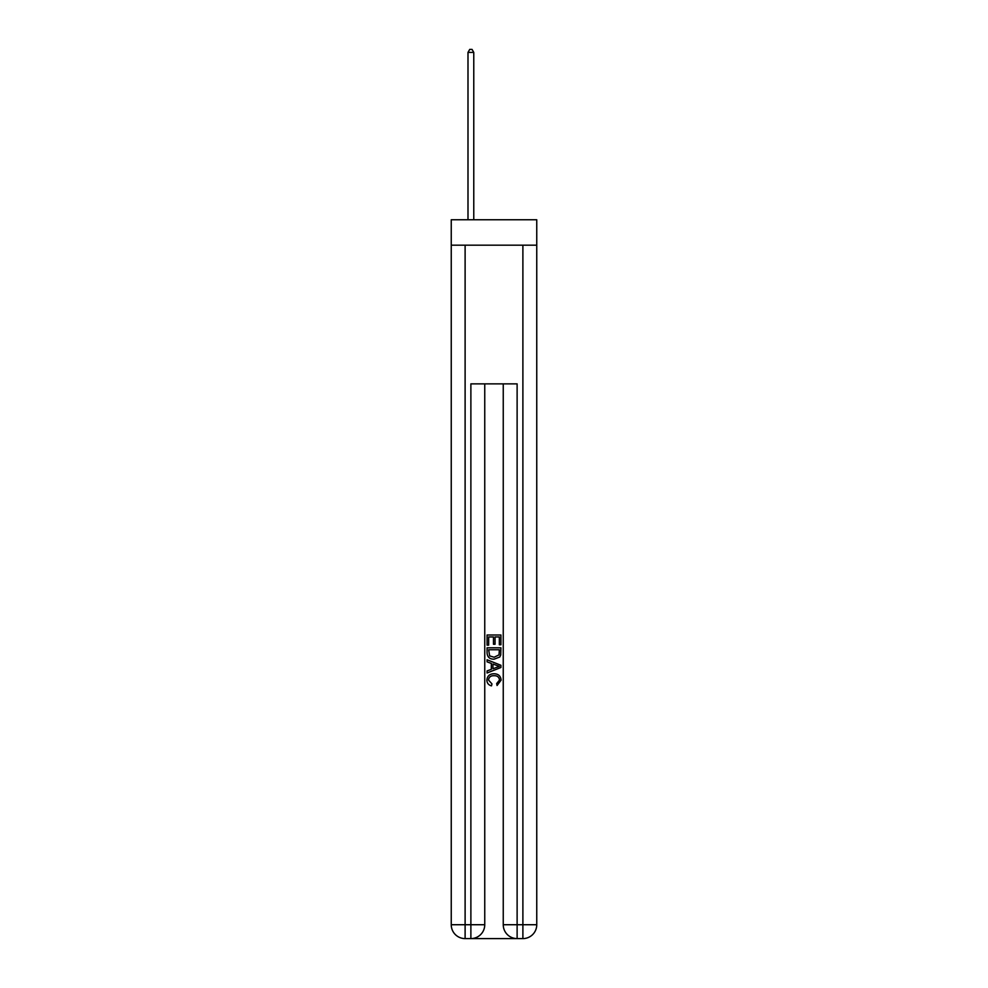 <?xml version="1.0" encoding="UTF-8"?>
<svg xmlns="http://www.w3.org/2000/svg" width="988" height="988" viewBox="0 0 988 988"><rect width="100%" height="100%" fill="white"/><g stroke="black" fill="none" stroke-linecap="round" stroke-linejoin="round"><path stroke-width="1.48" d="M536.756 245.172L536.756 219.756L451.244 219.756L451.244 245.172L536.756 245.172L536.756 924.731L522.887 924.731L522.887 245.172M471.931 938.6L516.069 938.6M465.113 245.172L465.113 924.731L470.881 924.731L470.881 938.6A13.869 13.869 0 0 0 484.75 924.731L484.75 383.863L484.75 924.731A13.869 13.869 0 0 1 470.881 938.6L465.113 938.6A13.869 13.869 0 0 1 451.244 924.731L451.244 245.172M517.119 938.6L517.119 924.731L503.25 924.731A13.869 13.869 0 0 0 517.119 938.6L522.887 938.6L522.887 924.731L517.119 924.731L517.119 383.863L470.881 383.863L470.881 924.731L484.75 924.731M503.25 924.731L503.25 383.863M522.887 938.6A13.869 13.869 0 0 0 536.756 924.731M487.072 645.139L487.072 635L500.928 635L500.928 644.781L499.335 644.781L499.335 636.964L495.062 636.964L495.062 644.25L493.469 644.25L493.469 636.964L488.665 636.964L488.665 645.139L487.072 645.139M487.072 652.772L487.072 647.807L500.928 647.807L500.731 654.995L499.743 657.02L494.074 659.181C489.64 659.206 487.306 657.069 487.072 652.772M488.665 649.758L489.653 655.896L494.111 657.23L499.051 654.871L499.335 649.758L488.665 649.758M487.072 661.849L487.072 659.774L500.928 665.282L500.928 667.493L487.072 673.001L487.072 670.926L491.332 669.345L491.332 663.43L487.072 661.849M496.779 665.443L492.938 664.022L492.938 668.753L499.335 666.381L496.779 665.443M488.492 680.016L491.962 683.906L491.505 685.857C488.566 685.092 487.022 683.202 486.886 680.189C487.257 675.94 489.665 673.791 494.099 673.767C498.36 673.853 500.706 675.99 501.114 680.152L497.075 685.499L496.668 683.548L499.508 680.065C499.101 677.064 497.297 675.619 494.111 675.718C490.863 675.557 488.986 676.978 488.492 680.016M473.771 219.756L473.771 52.401L467.991 52.401L467.991 219.756M467.991 52.401L469.732 49.4L472.042 49.4L473.771 52.401M465.113 938.6L465.113 924.731L451.244 924.731"/></g></svg>
